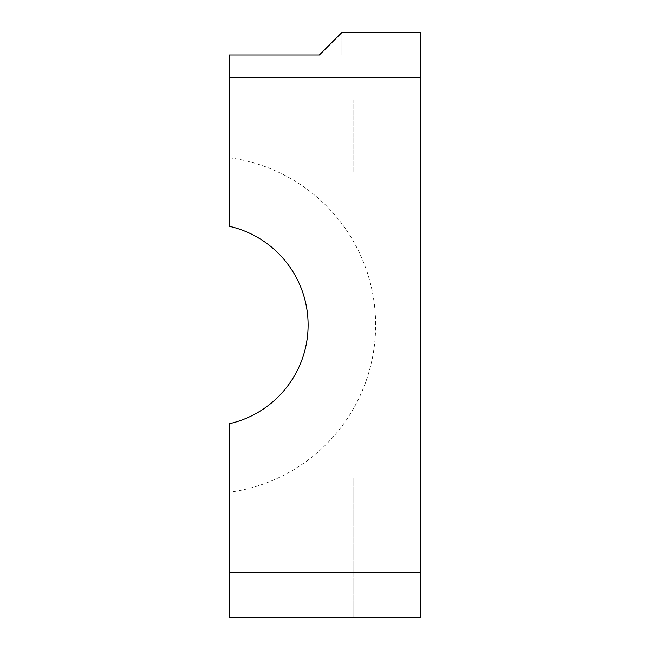 <?xml version="1.0" encoding="UTF-8"?>
<svg xmlns="http://www.w3.org/2000/svg" width="650" height="650" viewBox="0 0 650 650"><rect width="100%" height="100%" fill="white"/><g stroke="black" fill="none" stroke-linecap="round" stroke-linejoin="round"><path stroke-width="0.49" stroke-dasharray="3.25 2.44" d="M229.377 54.998L229.377 226.281A101.254 101.254 0 0 1 229.377 423.719L229.377 617.5L420.623 617.5L420.623 32.5L420.623 171.998L420.623 32.5L420.623 171.998L420.623 32.5L341.876 32.5L341.876 54.998L319.377 54.998L341.876 54.998L341.876 32.5M353.129 617.5L420.623 617.5L420.623 478.002L420.623 617.5L420.623 478.002L420.623 617.5L353.129 617.5L420.623 617.5L353.129 617.5L353.129 478.002L353.129 617.5M229.377 549.997L229.377 585.999L229.377 549.997M353.129 549.997L353.129 585.999L353.129 549.997M229.377 157.755A168.748 168.748 0 0 1 229.377 492.245A168.748 168.748 0 0 0 229.377 157.755M229.377 226.281A101.254 101.254 0 0 1 229.377 423.719A101.254 101.254 0 0 0 229.377 226.281M229.377 100.002L229.377 64.001L229.377 100.002M353.129 100.002L353.129 171.998L353.129 100.002M229.377 572.504L420.623 572.504M229.377 77.496L420.623 77.496M229.377 585.999L353.129 585.999L229.377 585.999M229.377 514.004L353.129 514.004L229.377 514.004M229.377 135.996L353.129 135.996L229.377 135.996M229.377 64.001L353.129 64.001L229.377 64.001M353.129 478.002L420.623 478.002L353.129 478.002M353.129 171.998L420.623 171.998L353.129 171.998"/><path stroke-width="0.97" d="M229.377 77.496L229.377 226.281A101.254 101.254 0 0 1 229.377 423.719L229.377 617.5L420.623 617.5L420.623 32.5L341.876 32.5L319.377 54.998L229.377 54.998L229.377 77.496L420.623 77.496M229.377 54.998L319.377 54.998L341.876 32.5M229.377 572.504L420.623 572.504"/></g></svg>
